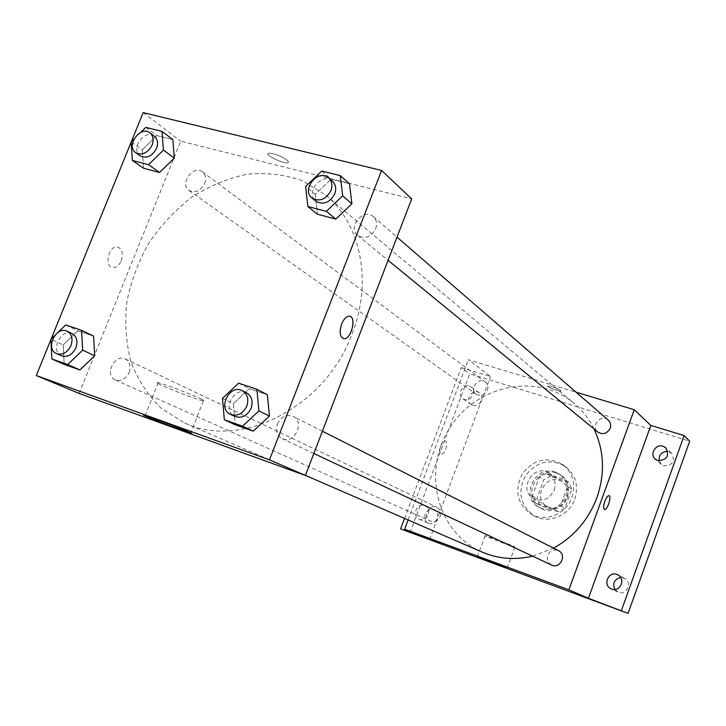 <?xml version="1.0" encoding="UTF-8"?>
<svg xmlns="http://www.w3.org/2000/svg" width="726" height="726" viewBox="0 0 726 726"><rect width="100%" height="100%" fill="white"/><g stroke="black" fill="none" stroke-linecap="round" stroke-linejoin="round"><path stroke-width="0.54" stroke-dasharray="3.63 2.72" d="M554.192 490.104C556.288 483.026 554.573 477.39 549.047 473.216C534.082 462.644 517.293 489.805 533.428 498.463C542.476 502.174 549.4 499.388 554.192 490.104M567.269 498.299C569.311 491.402 567.623 485.903 562.205 481.819C547.567 471.483 531.223 497.918 547.014 506.394C555.862 510.024 562.614 507.329 567.269 498.299M558.004 511.712L539.872 505.477L536.868 498.644L543.81 479.75L550.598 476.247L568.757 482.282L571.843 489.124L564.873 508.218L558.004 511.712L553.639 509.153L535.371 502.873L539.872 505.477M550.598 476.247L546.206 473.388L564.501 479.469L568.757 482.282M571.843 489.124L567.605 486.366L560.563 505.623L564.873 508.218M567.605 486.366L564.501 479.469M546.206 473.388L539.364 476.928L543.81 479.75M535.371 502.873L532.349 495.985L539.364 476.928M553.639 509.153L560.563 505.623M556.57 473.016L560.708 475.031C580.201 486.774 559.492 520.279 540.271 508.091C521.223 498.281 536.559 465.366 556.57 473.016M555.118 472.045C535.053 464.377 519.671 497.401 538.765 507.229C550.644 512.002 559.701 508.327 565.944 496.194C568.685 486.955 566.452 479.577 559.265 474.069L555.118 472.045M532.349 495.985L536.868 498.644M574.783 499.179C578.84 485.512 575.618 474.541 565.118 466.246C549.736 458.215 536.45 461.455 525.261 475.957C517.293 492.464 520.333 505.795 534.39 515.959C548.448 524.263 569.202 515.769 574.783 499.179M571.934 497.374C576.017 483.634 572.787 472.59 562.233 464.259C546.778 456.191 533.428 459.458 522.166 474.051C514.144 490.649 517.193 504.053 531.314 514.271C545.444 522.62 566.316 514.062 571.934 497.374M428.594 523.246C436.027 526.341 441.571 513.11 434.139 510.033C426.625 506.14 420.354 519.97 428.222 523.092L428.594 523.246M614.84 589.458L618.416 592.28C626.701 595.719 632.618 582.043 624.487 578.268L620.703 577.469M659.163 460.874L661.341 464.395L663.854 465.802C672.911 465.357 675.507 461.164 671.632 453.215L667.875 451.409M472.762 405.253C479.505 407.785 485.404 396.732 479.378 392.884C472.798 387.766 464.168 400.071 471.219 404.509L472.762 405.253M409.981 532.802L469.658 373.826L689.7 441.199M404.527 518.409L461.246 367.628L469.658 373.826M461.246 367.628L490.486 376.54L468.343 359.715L576.027 392.167M560.663 390.434C555.925 387.757 551.66 386.286 547.858 386.023C546.061 386.722 559.719 391.976 560.889 391.033L560.663 390.434C555.925 387.766 551.66 386.296 547.858 386.023C546.061 386.722 559.719 391.976 560.889 391.042L560.653 390.443M424.547 505.568L425.073 505.777C432.596 508.89 426.961 522.321 419.437 519.19L419.056 519.036C411.415 516.032 416.96 502.465 424.547 505.568M469.368 386.087L471.056 386.922C477.145 390.815 471.156 402.032 464.341 399.481L462.78 398.728C456.563 394.917 462.48 383.564 469.368 386.087M429.529 539.59L490.486 376.54M594.013 428.921C589.049 418.884 582.406 410.362 574.075 403.347C536.677 371.676 475.33 385.452 449.122 428.894C421.978 471.764 437.079 532.802 482.137 552.096M532.639 556.17L553.548 548.139M408.103 519.961L468.343 359.715M440.174 516.504C441.372 512.329 440.265 509.225 436.87 507.202C428.848 502.991 422.051 517.765 430.473 521.141C434.756 522.475 437.987 520.923 440.174 516.504M608.207 420.036C601.119 413.421 590.165 426.244 597.897 432.097M487.391 390.171C488.444 386.813 487.745 384.099 485.286 382.021C478.343 376.431 468.887 389.445 476.356 394.3C481.002 396.559 484.678 395.18 487.391 390.171M551.569 565.055C547.84 562.868 546.578 559.592 547.785 555.227C550.154 550.462 553.72 548.938 558.485 550.635M445.71 449.194C447.098 444.838 446.953 442.17 445.256 441.19C441.771 439.983 437.397 453.668 441.081 454.258C442.724 454.358 444.267 452.67 445.71 449.194C447.107 444.838 446.953 442.17 445.256 441.19C441.771 439.983 437.406 453.668 441.081 454.258C442.724 454.358 444.267 452.67 445.71 449.194M604.495 509.443C603.27 508.481 603.388 505.75 604.84 501.249C606.283 497.555 607.671 495.695 608.996 495.649L609.069 495.667M514.117 546.46L514.915 547.014C513.046 547.005 481.837 535.162 485.122 535.715C486.375 535.652 509.616 544.264 514.117 546.46M352.146 333.724C372.819 281.389 360.613 223.39 325.547 194.949L302.007 180.565C284.438 174.512 266.034 172.416 246.804 174.294C227.601 178.405 209.242 186.028 191.737 197.182C175.166 210.095 160.827 225.441 148.73 243.21C138.239 261.977 130.925 281.661 126.787 302.261C124.636 322.907 126.015 342.726 130.925 361.748C137.849 379.789 147.95 395.316 161.217 408.321L184.613 422.949C240.878 450.047 325.675 407.05 352.146 333.724M277.45 423.957C281.18 416.624 286.398 414.101 293.113 416.397C305.437 421.915 294.112 444.947 282.16 438.64C276.978 435.536 275.399 430.636 277.45 423.957M204.65 183.515C206.375 178.532 205.612 174.648 202.373 171.862C193.198 164.394 179.131 184.132 189.059 190.521C195.312 193.388 200.512 191.047 204.65 183.515M375.696 228.69C377.357 223.771 376.585 219.76 373.373 216.647C363.572 207.436 347.028 227.447 357.755 235.505C364.987 239.371 370.968 237.093 375.696 228.69M129.11 372.474C131.116 366.222 129.854 361.72 125.335 358.953C114.635 353.253 104.036 375.469 115.325 379.943C121.124 381.64 125.716 379.154 129.11 372.474M79.134 393.428L180.72 141.18L411.678 198.942M143.131 112.612L180.72 141.18M287.224 160.21C280.753 155.854 274.637 153.513 268.874 153.186C263.012 153.93 282.85 163.994 287.714 162.769L288.576 161.916L287.224 160.21C280.753 155.863 274.637 153.513 268.874 153.186C263.012 153.939 282.841 163.994 287.714 162.778L288.567 161.925L287.224 160.219M63.189 344.877L64.178 364.398L63.189 344.877L77.791 330.775L93.572 336.102L77.791 330.775L63.189 344.877L50.902 339.224M315.247 194.359L317.462 214.243L315.247 194.359L331.156 179.195L349.505 183.787L331.156 179.195L315.247 194.359L305.646 186.41M50.92 339.568L51.165 338.978M131.125 142.178L131.361 141.597M142.232 149.837L143.548 168.25L142.232 149.837L156.78 135.562L172.842 139.583L156.78 135.562L142.232 149.837L131.097 141.851M233.345 403.602L235.206 424.764L233.345 403.602L249.317 388.646L267.386 394.744L249.317 388.646L233.345 403.602L222.483 398.347M121.215 260.834C123.484 253.102 122.104 248.464 117.095 246.913C108.319 245.833 104.127 267.404 113.029 267.694C116.423 267.703 119.155 265.417 121.215 260.834M343.226 338.57C339.759 336.492 339.214 331.664 341.601 324.077C343.688 319.113 346.166 316.482 349.043 316.182L349.905 316.309M121.224 260.834C123.484 253.111 122.113 248.464 117.095 246.913C108.319 245.833 104.127 267.404 113.029 267.694C116.423 267.712 119.155 265.426 121.224 260.834M200.784 398.828C204.959 400.825 205.803 401.551 203.316 401.006C194.005 399.064 146.316 379.725 158.214 382.675C164.085 383.936 191.201 394.227 200.784 398.828M246.577 392.857C233.981 385.805 221.566 410.871 234.897 416.47M238.654 383.174L249.317 388.646M54.604 335.648L57.817 332.535M72.119 333.624C61.066 327.725 49.785 351.193 61.474 355.822M65.667 324.939L77.791 330.775M332.417 181.182C322.226 171.581 304.729 192.862 315.901 201.229M321.745 171.027L331.156 179.195M133.956 139.047L140.708 132.404M154.293 136.143C144.819 128.42 129.981 149.311 140.245 155.899M145.808 127.377L156.78 135.562M562.205 481.819L549.047 473.216M547.014 506.394L533.428 498.463M538.765 507.229L540.271 508.091M559.265 474.069L560.708 475.031M531.314 514.271L534.39 515.959M562.233 464.259L565.118 466.246M479.378 392.884L471.056 386.922M471.219 404.509L462.78 398.728M671.632 453.215L665.787 447.806M661.341 464.395L655.333 459.168M624.487 578.268L617.844 574.82M617.772 592.008L611.011 588.768M434.139 510.033L425.073 505.777M428.222 523.092L419.056 519.036M485.122 535.715L477.481 556.37M514.915 547.014L507.347 567.614M184.613 422.949L305.419 475.385M325.547 194.949L574.075 403.347M322.398 431.208L293.113 416.397M313.832 453.505L282.16 438.64M189.059 190.521L476.356 394.3M202.373 171.862L485.286 382.021M357.755 235.505L388.083 260.325M373.373 216.647L397.004 237.121M115.325 379.943L430.473 521.141M125.335 358.953L436.87 507.202M158.214 382.675L145.182 415.472M203.316 401.006L190.756 432.923"/><path stroke-width="1.09" d="M620.703 577.469C614.296 579.239 612.345 583.232 614.84 589.458M667.875 451.409C661.649 451.59 658.745 454.748 659.163 460.874M576.027 392.167L634.243 409.718L650.85 425.436L684.128 435.582L689.7 441.199L628.063 613.388L400.58 528.9L404.527 518.409M663.047 446.227L665.787 447.806C669.717 455.864 667.076 460.13 657.883 460.593L655.333 459.168C649.244 454.376 655.696 443.55 663.047 446.227M616.937 574.42L617.844 574.82C626.084 578.64 620.068 592.534 611.673 589.049L611.011 588.768C602.535 585.138 608.397 570.954 616.937 574.42M650.85 425.436L588.423 598.278L628.063 613.388M684.128 435.582L621.42 610.475M634.243 409.718L568.912 589.821L588.423 598.278M568.912 589.821L404.627 529.209L429.529 539.59L400.58 528.9M506.485 567.224L477.481 556.37L506.485 567.224M553.548 548.139C573.994 536.723 588.459 519.87 596.944 497.573C605.166 473.488 604.186 450.61 594.013 428.921M305.419 475.385L482.137 552.096C498.081 558.884 514.915 560.245 532.639 556.17M404.627 529.209L408.103 519.961M388.083 260.325L597.897 432.097C603.043 434.983 607.136 433.694 610.176 428.231C611.183 425 610.53 422.269 608.207 420.036L397.004 237.121M322.398 431.208L558.485 550.635C567.242 554.61 560.109 569.502 551.569 565.055L313.832 453.505M604.84 501.249C606.292 497.555 607.671 495.695 608.996 495.649C611.973 495.949 607.317 510.451 604.558 509.47C603.27 508.59 603.37 505.85 604.84 501.249M609.069 495.667C611.9 496.257 607.263 510.442 604.558 509.47L604.495 509.443M131.361 141.597L143.131 112.612L381.595 170.447L411.678 198.942L305.392 475.457L79.134 393.428L36.3 375.56L50.92 339.568M93.572 336.102L94.716 355.758L79.924 369.961L64.178 364.398L79.924 369.961L94.716 355.758L93.572 336.102L81.575 330.294L82.673 350.168L67.718 364.561L51.864 358.971L50.902 339.224L54.604 335.648M349.505 183.787L351.901 203.797L335.766 219.08L317.462 214.243L335.766 219.08L351.901 203.797L349.505 183.787L340.276 175.628L342.654 195.866L326.328 211.375L307.842 206.52L305.646 186.41L321.745 171.027L340.276 175.628M51.165 338.978L131.125 142.178M381.595 170.447L269.491 459.876L36.3 375.56M172.842 139.583L174.313 158.096L159.575 172.489L143.548 168.25L159.575 172.489L174.313 158.096L172.842 139.583L162.007 131.397L163.45 150.11L148.54 164.693L132.395 160.455L131.097 141.851L133.956 139.047M267.386 394.744L269.428 416.052L253.229 431.126L235.206 424.764L253.229 431.126L269.428 416.052L267.386 394.744L256.895 389.317L258.919 410.898L242.511 426.18L224.325 419.773L222.483 398.347L238.654 383.174L256.895 389.317M269.491 459.876L305.392 475.457M187.862 431.643C192.118 433.467 193.034 434.021 190.602 433.304C181.527 430.7 133.511 411.869 145.182 415.472C150.899 417.141 178.088 427.442 187.862 431.643M341.601 324.086C343.697 319.122 346.175 316.482 349.043 316.182C356.938 315.692 351.565 339.505 343.988 338.697C339.886 337.3 339.096 332.426 341.601 324.086M349.905 316.309C356.765 317.779 351.003 339.523 343.979 338.697L343.226 338.57M230.505 414.41L234.897 416.47C241.831 418.648 247.239 415.889 251.132 408.212C253.292 401.269 251.777 396.142 246.577 392.857L242.248 390.67C229.616 383.591 217.128 408.783 230.505 414.41C237.466 416.588 242.901 413.82 246.813 406.097C248.991 399.118 247.466 393.973 242.248 390.67M258.919 410.898L269.428 416.052M242.511 426.18L253.229 431.126M224.325 419.773L235.206 424.764M57.817 332.535L65.667 324.939L81.575 330.294M56.492 353.589L61.474 355.822C67.482 357.555 72.291 354.896 75.894 347.836C78.045 341.238 76.793 336.501 72.119 333.624L67.2 331.283C56.111 325.366 44.776 348.952 56.492 353.589C62.518 355.332 67.346 352.654 70.966 345.558C73.135 338.924 71.883 334.169 67.2 331.283M82.673 350.168L94.716 355.758M67.718 364.561L79.924 369.961M51.864 358.971L64.178 364.398M312.017 198.053L315.901 201.229C323.433 205.222 329.722 202.763 334.75 193.842C336.528 188.642 335.757 184.422 332.417 181.182L328.615 177.888C318.387 168.26 300.809 189.658 312.017 198.053C319.576 202.055 325.892 199.577 330.947 190.611C332.744 185.384 331.964 181.137 328.615 177.888M342.654 195.866L351.901 203.797M326.328 211.375L335.766 219.08M307.842 206.52L317.462 214.243M140.708 132.404L145.808 127.377L162.007 131.397M135.735 152.696L140.245 155.899C146.716 158.831 152.151 156.308 156.544 148.349C158.386 143.095 157.633 139.029 154.293 136.143L149.846 132.84C140.354 125.099 125.444 146.089 135.735 152.696C142.223 155.636 147.677 153.095 152.097 145.1C153.948 139.819 153.204 135.735 149.846 132.84M163.45 150.11L174.313 158.096M148.54 164.693L159.575 172.489M132.395 160.455L143.548 168.25"/></g></svg>
